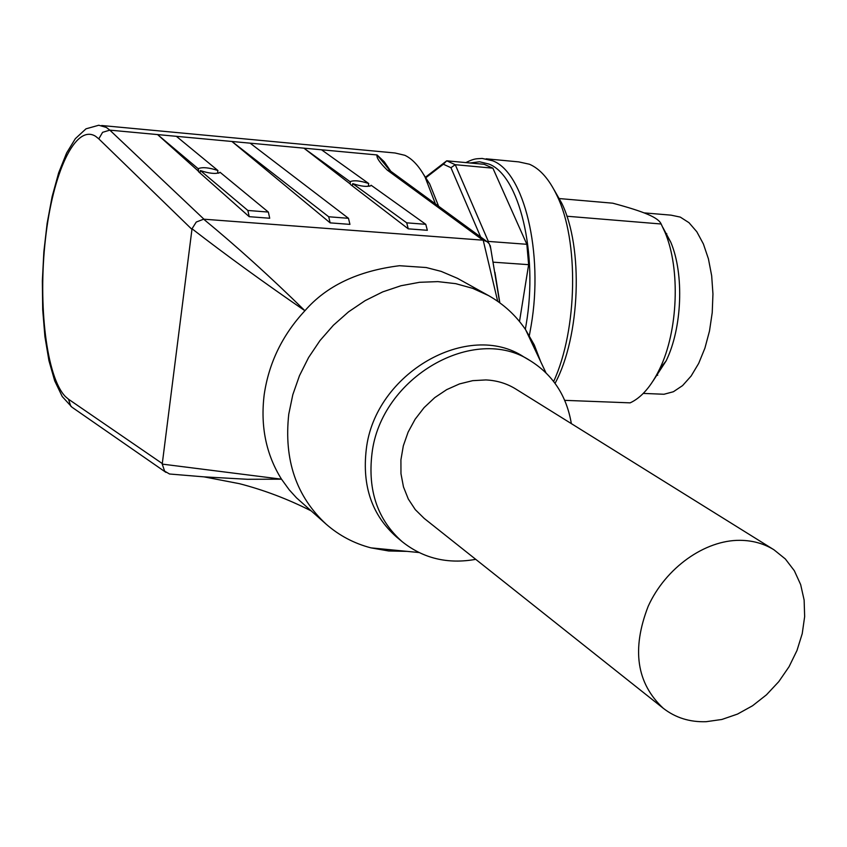<?xml version="1.0" encoding="UTF-8"?>
<svg xmlns="http://www.w3.org/2000/svg" width="847" height="847" viewBox="0 0 847 847"><rect width="100%" height="100%" fill="white"/><g stroke="black" fill="none" stroke-linecap="round" stroke-linejoin="round"><path stroke-width="1.27" d="M480.641 236.969L450.953 167.717L443.362 164.223L425.618 177.912M425.258 177.383L446.729 160.814L443.362 164.223M488.497 242.856L488.327 241.416L487.29 241.819M450.953 167.717L455.252 164.699L488.327 241.416L526.845 244.296L528.634 264.666L493.208 262.178M492.89 168.172L455.252 164.699L446.729 160.814L484.156 164.297L492.89 168.172L526.845 244.296M519.497 321.5L528.634 264.666M486.125 158.812L518.724 161.883L529.47 164.244C540.079 168.849 549.227 179.257 556.924 195.477C579.083 240.4 577.59 329.568 553.652 381.478M553.97 189.601L561.646 203.026C583.594 247.229 580.343 336.481 555.06 383.342M558.84 198.526L612.72 203.185C628.559 207.42 640.216 211.136 647.711 214.344C655.334 217.563 659.813 220.781 661.147 224L665.001 232.311C680.543 268.817 678.098 331.283 659.644 368.964C651.237 386.348 641.412 397.645 630.157 402.854L564.695 400.345M653.058 380.949L666.102 360.928C682.195 328.085 684.312 273.994 670.76 242.157L662.905 227.536M661.147 224L566.865 216.229M644.048 212.872L671.015 215.149L680.279 217.097L688.992 222.687L696.816 231.76L703.402 243.978L708.431 258.854L711.671 275.762L712.952 293.973L712.221 312.659L709.5 330.986L704.916 348.138L698.701 363.363L691.141 376.015L682.576 385.597L673.397 391.738L663.995 394.257L658.553 394.035M423.479 174.27L429.683 183.915L438.619 206.245M101.672 125.515L395.03 152.989L404.834 155.297C412.33 158.834 419.085 166.118 425.099 177.15L435.443 203.926M198.346 168.849L157.563 134.578L176.377 136.325L217.923 170.533C209.145 167.6 202.634 166.954 198.41 168.585L198.558 171.697L249.198 216.673L269.717 218.24L268.351 212.068L247.864 210.469L200.379 170.554C209.167 173.497 215.689 174.164 219.924 172.534L219.966 172.449M176.377 136.325L250.13 143.164L348.477 218.304L349.938 224.381L330.15 222.867L328.71 216.768L231.919 141.481L330.15 222.867M350.425 181.946L303.904 148.161L321.542 149.792L368.72 183.524C360.399 180.771 354.321 180.104 350.489 181.523L350.086 183.873L350.785 184.72L408.254 228.838L427.343 230.299L425.776 224.317L406.708 222.835L352.744 183.63C361.076 186.404 367.164 187.071 371.007 185.652L370.986 185.684M540.682 361.637L534.298 344.983L525.585 329.663C515.908 315.412 503.563 304.062 488.56 295.592L472.732 288.361L455.718 283.66L437.846 281.617L419.466 282.305L400.959 285.746L382.717 291.887L365.131 300.643L348.572 311.823L333.411 325.227L319.986 340.568L308.594 357.508L299.467 375.697L292.808 394.723L288.763 414.183C283.777 459.783 296.249 496.469 326.201 524.219L296.524 497.856L289.219 489.82L281.5 479.18C266.074 454.468 260.304 426.285 264.2 394.607C268.859 362.887 282.432 334.936 304.92 310.733C263.841 282.517 226.213 255.201 192.025 228.775L162.222 464.103L164.625 471.133L169.527 474.002L204.021 476.861L169.548 474.002M192.025 228.775L196.25 222.052L203.64 219.182C236.366 246.117 270.129 276.641 304.92 310.733C326.444 285.894 357.974 270.881 399.509 265.714L426.232 267.536L441.16 271.379L457.465 278.324L488.56 295.592M497.687 301.299L483.203 240.199L203.64 219.182M191.92 229.346L98.792 138.855L102.603 132.323L109.835 130.142L157.563 134.578L198.039 170.84M218.77 173.18L217.615 172.513L217.923 170.533M250.13 143.164L303.904 148.161L350.086 183.873M369.832 186.234L368.381 185.44L368.72 183.524M321.542 149.792L377.053 154.948C376.248 157.51 379.636 162.56 387.248 170.099L482.917 240.156M483.203 240.199L487.163 241.734L489.333 243.862L490.889 249.06M391.388 171.719L387.248 170.099M390.806 171.306L384.22 161.735L377.053 154.948L385.766 165.461M162.222 464.103L281.5 479.18L247.388 479.286L204.021 476.861M494.955 272.332L499.836 302.834M326.201 524.219C339.245 535.6 354.173 543.488 370.954 547.861L388.709 550.984L406.952 551.365M402.24 541.731L396.502 536.956C372.055 515.325 361.987 486.136 366.275 449.376C374.85 373.019 468.433 319.986 523.954 357L530.349 360.78C474.659 323.639 380.631 377.021 371.96 453.759C367.619 490.709 377.709 520.026 402.24 541.731C423.288 558.469 447.788 564.346 475.739 559.348M571.344 423.616C566.643 395.856 552.975 374.914 530.349 360.78M663.275 708.283L424.178 518.396L415.284 509.629L408.296 499.01L403.468 486.898L400.97 473.695L400.917 459.847L403.32 445.829L408.106 432.139L415.115 419.254L424.103 407.608L434.744 397.624L446.676 389.641L459.476 383.924L472.69 380.663L485.871 379.932C496.871 380.451 506.834 383.479 515.77 389.017L774.01 549.819C764.015 543.626 752.697 540.46 740.066 540.322C704.831 539.984 665.583 567.839 648.177 606.314C631.513 649.331 636.552 683.328 663.275 708.283C675.483 717.78 689.765 722.247 706.144 721.697L721.877 719.463L737.525 714.074L752.57 705.752L766.482 694.805L778.785 681.634L789.065 666.705L796.974 650.507L802.236 633.62L804.65 616.616L804.131 600.078L800.659 584.599L794.338 570.73L785.349 558.978L774.01 549.819M200.061 172.65L200.379 170.554M219.998 172.237L268.351 212.068M249.198 216.673L247.864 210.469M352.394 185.652L352.744 183.63M371.071 185.207L425.776 224.317M408.254 228.838L406.708 222.835M525.341 329.303L526.125 324.719C538.448 253.454 519.179 175.107 488.846 164.043L479.518 161.756L470.064 162.984M529.343 335.603L531.101 325.83C543.816 252.565 523.891 172.036 492.636 160.782L482.123 158.431C476.088 158.95 475.114 158.103 465.829 162.592M203.947 219.193L109.835 130.142L106.351 127.431L98.781 125.24L86.013 128.818L75.351 138.654L66.617 152.979L58.655 172.852L52.133 196.599L47.146 223.29L43.853 251.824L42.35 281.003L42.699 309.631L44.902 336.534L48.925 360.589L54.695 380.843L62.255 396.565L71.963 407.195L70.682 406.009L68.512 399.223L162.264 463.542M98.792 138.855L95.595 136.293C75.288 123.524 52.641 173.275 45.42 239.352C37.924 305.28 46.521 377.264 65.41 396.587L68.512 399.223M72.567 407.619L165.948 472.382M348.477 218.304L328.71 216.768M561.646 203.026L556.924 195.477M670.76 242.157L665.001 232.311M666.102 360.928L659.644 368.964M643.265 393.41L663.995 394.257M665.795 233.677L666.78 233.751M656.467 375.189L657.727 375.242M429.683 183.915L425.099 177.15M487.11 241.691L390.986 171.422M390.213 170.967L385.597 165.313M310.87 510.741C287.768 499.042 263.978 490.032 239.5 483.701L204.095 476.872M490.265 245.609L499.688 302.728M545.934 372.765L525.585 329.663M418.916 552.519L370.954 547.861M198.05 170.956L198.41 168.585"/></g></svg>
